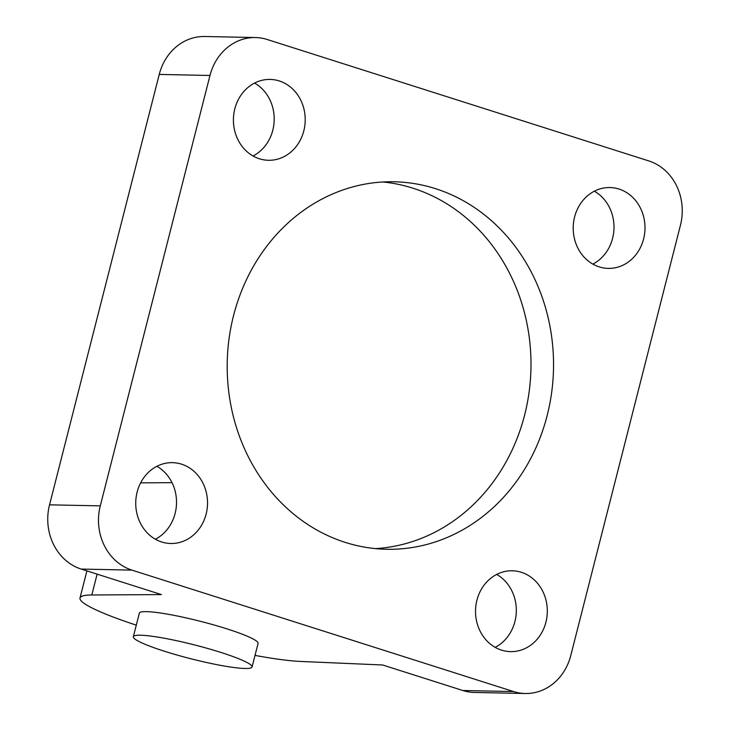 <?xml version="1.0" encoding="UTF-8"?>
<svg xmlns="http://www.w3.org/2000/svg" width="730" height="730" viewBox="0 0 730 730"><rect width="100%" height="100%" fill="white"/><g stroke="black" fill="none" stroke-linecap="round" stroke-linejoin="round"><path stroke-width="1.09" d="M435.454 188.65A183.787 163.173 -88.8 0 1 551.67 392.393A183.787 163.173 -88.8 0 1 386.553 549.27A183.787 163.173 -88.8 0 1 227.231 362.144A183.787 163.173 -88.8 0 1 394.182 181.779A183.787 163.173 -88.8 0 1 435.454 188.65M137.13 492.102A40.433 35.898 -88.8 0 1 172.472 462.656A40.433 35.898 -88.8 0 1 207.521 503.828A40.433 35.898 -88.8 0 1 170.793 543.503A40.433 35.898 -88.8 0 1 137.13 492.102M574.601 216.993A40.433 35.898 -88.8 0 1 609.942 187.546A40.433 35.898 -88.8 0 1 644.991 228.718A40.433 35.898 -88.8 0 1 608.263 268.394A40.433 35.898 -88.8 0 1 574.601 216.993M476.918 600.224A40.433 35.898 -88.8 0 1 512.259 570.778A40.433 35.898 -88.8 0 1 547.308 611.95A40.433 35.898 -88.8 0 1 510.58 651.625A40.433 35.898 -88.8 0 1 476.918 600.224M234.814 108.87A40.433 35.898 -88.8 0 1 270.155 79.424A40.433 35.898 -88.8 0 1 305.204 120.596A40.433 35.898 -88.8 0 1 268.476 160.281A40.433 35.898 -88.8 0 1 234.814 108.87M255.491 37.549L204.756 36.5A52.076 46.227 91.2 0 0 159.24 74.424L209.984 75.473A52.076 46.227 -88.8 0 1 255.491 37.549A52.076 46.227 -88.8 0 1 267.189 39.502L648.806 160.929A52.076 46.227 -88.8 0 1 680.46 225.178L570.76 655.577A52.076 46.227 -88.8 0 1 525.244 693.5A52.076 46.227 -88.8 0 1 513.546 691.556L462.811 690.498A52.076 46.227 91.2 0 0 474.509 692.451L525.244 693.5M209.984 75.473L100.275 505.872L49.54 504.822A52.076 46.227 91.2 0 0 81.194 569.072L161.421 594.594L91.807 594.977L97.117 574.136M81.194 569.072L131.938 570.121A52.076 46.227 -88.8 0 1 100.275 505.872M131.938 570.121L513.546 691.556M133.344 636.715L139.357 613.136A61.265 7.154 14.3 0 1 146.447 611.63A61.265 7.154 14.3 0 1 214.109 625.008A61.265 7.154 14.3 0 1 258.082 643.395L252.069 666.983A61.265 7.154 14.3 0 1 190.941 658.779A61.265 7.154 14.3 0 1 133.344 636.715A61.265 7.154 14.3 0 1 140.434 635.219A61.265 7.154 14.3 0 1 208.096 648.587A61.265 7.154 14.3 0 1 252.069 666.983M462.811 690.498L382.593 664.975L300.714 661.453A122.521 14.308 14.3 0 1 255.026 655.403M136.291 625.145A122.521 14.308 14.3 0 1 79.99 597.998A122.521 14.308 14.3 0 1 91.807 594.977M172.034 482.676L140.644 482.849M156.886 466.297A40.433 35.898 -88.8 0 1 176.514 503.18A40.433 35.898 -88.8 0 1 155.371 539.214M594.357 191.196A40.433 35.898 -88.8 0 1 613.994 228.07A40.433 35.898 -88.8 0 1 592.851 264.114M496.674 574.419A40.433 35.898 -88.8 0 1 516.311 611.302A40.433 35.898 -88.8 0 1 495.159 647.337M254.569 83.074A40.433 35.898 -88.8 0 1 274.197 119.957A40.433 35.898 -88.8 0 1 253.054 155.992M159.24 74.424L49.54 504.822M382.894 181.98A183.787 163.173 -88.8 0 1 412.906 188.185A183.787 163.173 -88.8 0 1 529.88 385.623A183.787 163.173 -88.8 0 1 375.293 548.604M79.99 597.998L86.897 570.887"/></g></svg>
